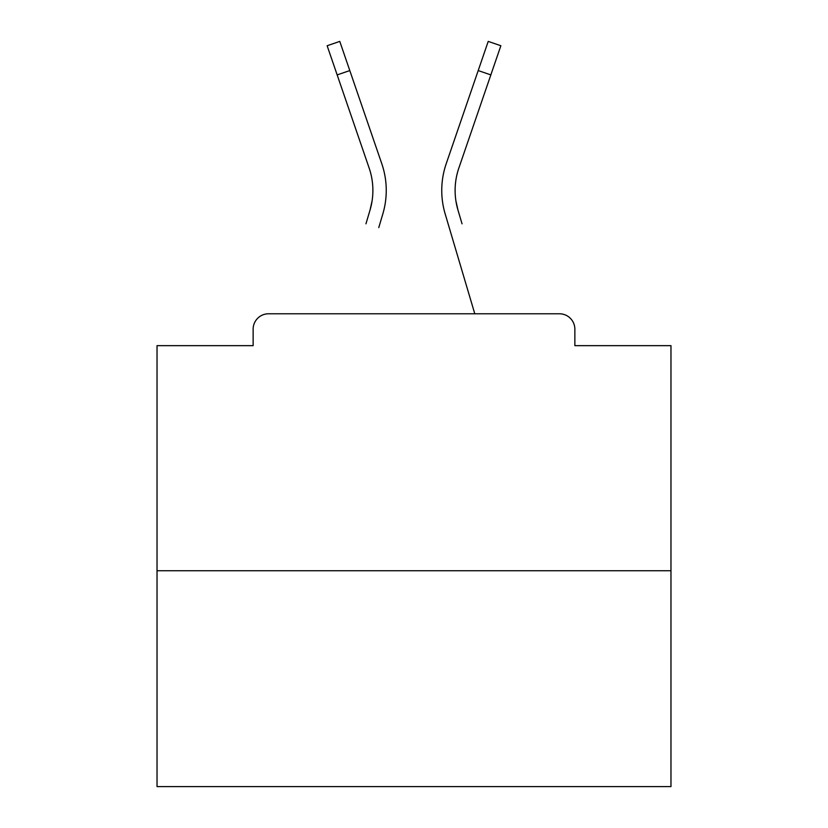 <?xml version="1.0" encoding="UTF-8"?>
<svg xmlns="http://www.w3.org/2000/svg" width="828" height="828" viewBox="0 0 828 828"><rect width="100%" height="100%" fill="white"/><g stroke="black" fill="none" stroke-linecap="round" stroke-linejoin="round"><path stroke-width="1.24" d="M574.86 345.649L574.86 329.202L574.86 345.649L670.97 345.649L670.97 786.6L157.03 786.6L157.03 345.649L253.14 345.649L253.14 329.202L253.14 345.649M670.97 570.751L157.03 570.751M574.86 329.202A15.421 15.421 0 0 0 559.438 313.781L268.562 313.781A15.421 15.421 0 0 0 253.14 329.202M559.438 313.781L494.171 313.781M333.829 313.781L268.562 313.781M372.072 200.976L370.044 210.022L372.072 200.976M349.799 70.566L337.162 74.903L327.143 45.737L339.78 41.4L381.791 163.737A82.231 82.231 0 0 1 382.857 213.821L378.769 227.617M365.955 223.819L370.044 210.022A68.869 68.869 0 0 0 369.153 168.074A68.869 68.869 0 0 1 372.89 190.44A68.869 68.869 0 0 0 369.153 168.074A68.869 68.869 0 0 1 372.89 190.44A68.869 68.869 0 0 0 369.153 168.074A68.869 68.869 0 0 1 372.89 190.44A68.869 68.869 0 0 0 369.153 168.074A68.869 68.869 0 0 1 372.89 190.44A68.869 68.869 0 0 0 369.153 168.074L337.162 74.903M455.928 200.976L457.956 210.022L455.928 200.976M445.143 213.821L474.786 313.781L445.143 213.821A82.231 82.231 0 0 1 446.209 163.737L488.22 41.4L500.857 45.737L458.847 168.074A68.869 68.869 0 0 0 457.956 210.022L462.045 223.819M458.847 168.074A68.869 68.869 0 0 0 455.11 190.44A68.869 68.869 0 0 1 458.847 168.074A68.869 68.869 0 0 0 455.11 190.44A68.869 68.869 0 0 1 458.847 168.074A68.869 68.869 0 0 0 455.11 190.44A68.869 68.869 0 0 1 458.847 168.074A68.869 68.869 0 0 0 455.11 190.44A68.869 68.869 0 0 1 458.847 168.074A68.869 68.869 0 0 0 455.11 190.44A68.869 68.869 0 0 1 458.847 168.074A68.869 68.869 0 0 0 455.11 190.44A68.869 68.869 0 0 1 458.847 168.074A68.869 68.869 0 0 0 455.11 190.44A68.869 68.869 0 0 1 458.847 168.074A68.869 68.869 0 0 0 455.11 190.44A68.869 68.869 0 0 1 458.847 168.074A68.869 68.869 0 0 0 455.11 190.44A68.869 68.869 0 0 1 458.847 168.074A68.869 68.869 0 0 0 455.11 190.44A68.869 68.869 0 0 1 458.847 168.074A68.869 68.869 0 0 0 455.11 190.44A68.869 68.869 0 0 1 458.847 168.074A68.869 68.869 0 0 0 455.11 190.44A68.869 68.869 0 0 1 458.847 168.074A68.869 68.869 0 0 0 455.11 190.44A68.869 68.869 0 0 1 458.847 168.074A68.869 68.869 0 0 0 455.11 190.44A68.869 68.869 0 0 1 458.847 168.074A68.869 68.869 0 0 0 455.11 190.44A68.869 68.869 0 0 1 458.847 168.074A68.869 68.869 0 0 0 455.11 190.44A68.869 68.869 0 0 1 458.847 168.074A68.869 68.869 0 0 0 455.11 190.44A68.869 68.869 0 0 1 458.847 168.074A68.869 68.869 0 0 0 455.11 190.44A68.869 68.869 0 0 1 458.847 168.074A68.869 68.869 0 0 0 455.11 190.44A68.869 68.869 0 0 1 458.847 168.074A68.869 68.869 0 0 0 455.11 190.44A68.869 68.869 0 0 1 458.847 168.074A68.869 68.869 0 0 0 455.11 190.44A68.869 68.869 0 0 1 458.847 168.074A68.869 68.869 0 0 0 455.11 190.44A68.869 68.869 0 0 1 458.847 168.074A68.869 68.869 0 0 0 455.11 190.44A68.869 68.869 0 0 1 458.847 168.074A68.869 68.869 0 0 0 455.11 190.44A68.869 68.869 0 0 1 458.847 168.074A68.869 68.869 0 0 0 455.11 190.44A68.869 68.869 0 0 1 458.847 168.074A68.869 68.869 0 0 0 455.11 190.44A68.869 68.869 0 0 1 458.847 168.074A68.869 68.869 0 0 0 455.11 190.44A68.869 68.869 0 0 1 458.847 168.074A68.869 68.869 0 0 0 455.11 190.44A68.869 68.869 0 0 1 458.847 168.074A68.869 68.869 0 0 0 455.11 190.44A68.869 68.869 0 0 1 458.847 168.074A68.869 68.869 0 0 0 455.11 190.44A68.869 68.869 0 0 1 458.847 168.074A68.869 68.869 0 0 0 455.11 190.44A68.869 68.869 0 0 1 458.847 168.074A68.869 68.869 0 0 0 455.11 190.44A68.869 68.869 0 0 1 458.847 168.074A68.869 68.869 0 0 0 455.11 190.44A68.869 68.869 0 0 1 458.847 168.074A68.869 68.869 0 0 0 455.11 190.44A68.869 68.869 0 0 1 458.847 168.074A68.869 68.869 0 0 0 455.11 190.44M381.791 163.737L367.487 122.089M446.209 163.737L460.513 122.089M490.838 74.903L478.201 70.566"/></g></svg>
